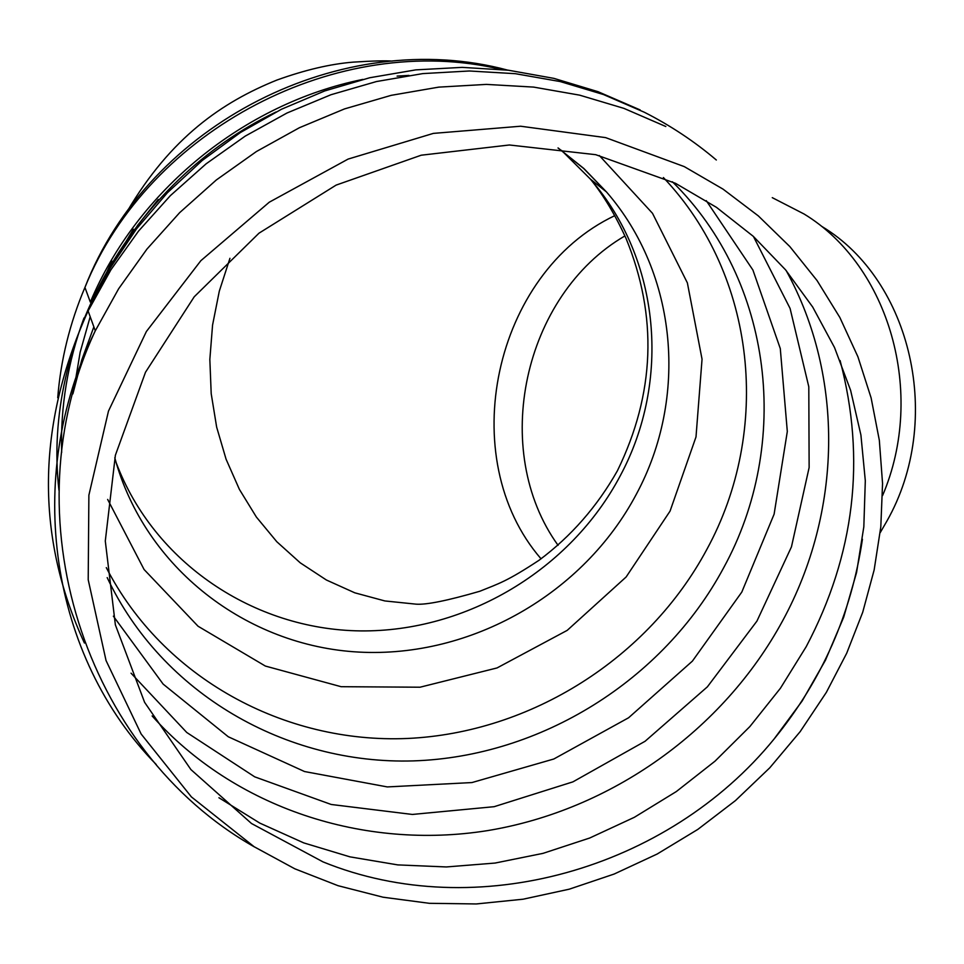 <?xml version="1.0" encoding="UTF-8"?>
<svg xmlns="http://www.w3.org/2000/svg" width="964" height="964" viewBox="0 0 964 964"><rect width="100%" height="100%" fill="white"/><g stroke="black" fill="none" stroke-linecap="round" stroke-linejoin="round"><path stroke-width="1.45" d="M541.057 558.831C453.815 457.984 493.484 273.125 614.779 215.659M624.925 235.915C523.139 295.165 489.628 450.417 558.072 545.335M772.272 197.656L804.06 213.996C889.182 265.727 926.332 393.155 882.566 495.58M821.931 226.492C911.655 280.44 944.13 420.244 886.892 521.102L880.192 532.67M675.559 183.341L716.457 207.344L753.294 236.349L785.527 269.8L812.712 307.058L834.499 347.486L850.622 390.372L860.912 435.029L865.311 480.723L863.828 526.778L856.574 572.483L843.693 617.177L825.449 660.232L802.144 701.009L774.128 738.954C668.004 869.371 476.18 924.199 323.048 861.9L251.52 823.521L190.908 769.573L144.588 702.31L115.367 624.841L105.293 541.021L115.379 455.249L145.492 372.261L194.222 296.792L258.991 233.18L336.135 185.1L421.22 155.204L509.39 144.986L595.728 154.686L675.559 183.341M684.283 166.615L723.012 189.113L758.331 215.9L789.805 246.543L817.074 280.572L839.861 317.493L857.924 356.788L871.119 397.915L879.337 440.331L882.554 483.506L880.807 526.898L874.143 569.977L862.72 612.236L846.717 653.194L826.341 692.381L800.192 731.604L769.766 767.814L735.484 800.566L697.791 829.426L657.159 854.032L614.14 874.047L569.254 889.182L523.091 899.207L476.252 903.955L429.366 903.316L383.057 897.207L337.99 885.675L294.791 868.793L254.11 846.717L191.378 796.891L141.142 734.014L106.052 660.569L88.206 579.738L88.881 495.207L108.486 411.062L146.371 331.532L200.849 260.69L269.257 202.211L348.1 159.084L433.354 133.394L520.644 126.224L605.633 137.623L684.283 166.615M229.938 258.304L219.298 291.176L212.562 325.097L209.839 359.452L211.2 393.649L216.647 427.1L226.082 459.213L239.397 489.387L256.388 517.066L276.788 541.72L300.262 562.843L326.41 580.015L354.788 592.812L384.877 600.946L416.111 604.163C426.305 604.934 447.537 600.632 479.795 591.269C499.027 583.509 506.871 581.461 539.153 560.192C571.122 536.321 597.21 506.51 617.418 470.757C655.014 393.649 657.882 316.18 626.01 238.361C615.177 214.731 603.331 194.993 590.462 179.171L561.506 150.372M116.162 462.66C153.951 562.988 254.098 629.588 360.319 630.902C466.66 632.119 570.628 569.724 620.238 475.806C671.004 381.455 660.629 259.87 590.462 179.171L606.477 191.944C677.885 274.15 688.236 398.012 636.373 494.171C583.75 593.655 471.312 658.111 358.921 652.086C246.663 646.121 144.66 567.929 114.788 457.755M840.09 360.512C866.106 459.129 854.803 554.541 806.181 646.724L780.442 688.224L749.896 726.543L715.023 761.162L676.33 791.552L634.36 817.303L589.727 838.005L543.069 853.345L495.05 863.057L446.38 866.949L397.783 864.901L349.992 856.863L303.756 842.898L259.822 823.111L218.936 797.746M786.202 270.595C845.03 377.49 841.705 512.414 782.599 620.864C723.157 730.314 611.031 810.254 487.591 830.606C364.199 850.32 234.686 808.29 152.131 715.951M753.438 236.481L790.082 308.432L808.796 386.781L809.133 467.54L791.456 546.865L756.945 621.081L707.371 686.85L645.085 741.268L572.941 781.852L494.158 806.687L412.303 814.447L331.182 804.47L254.701 776.839L186.763 732.483L131.056 673.185M72.878 393.89L81.759 360.006L93.857 326.844M706.263 200.645L752.92 270.041L780.286 348.558L787.311 431.498L774.116 514.161L741.81 592.065L692.393 661.123L628.588 717.77L553.806 759.005L471.938 782.563L387.311 786.925L304.528 771.537L228.275 736.761L163.145 684.103L113.366 616.165M672.402 181.774C773.634 281.392 791.649 443.874 723.554 567.965C663.268 680.21 540.924 756.752 413.363 760.897C285.983 764.765 161.94 693.719 107.185 577.605M663.401 177.545C756.74 275.969 771.718 430.643 706.841 549.42C648.615 658.099 531.092 732.748 407.639 738.46C284.356 743.871 163.049 677.993 106.293 567.627M74.132 388.215L80.169 352.173L90.194 316.698M119.62 252.845L137.647 225.311L158.253 199.452M599.343 155.541L652.52 213.333L687.38 282.898L702.045 359.186L695.996 436.957L670.052 511.125L626.142 576.966L567.218 630.36L497.038 667.944L420.027 687.212L341.075 686.693L265.353 666.052L198.066 626.239L144.082 569.507L107.643 499.424M558.011 147.962L583.702 168.507L606.477 191.944L583.859 168.507L558.12 147.974M156.24 764.524C51.285 657.472 22.088 479.265 95.159 331.05L118.644 288.754L146.938 249.098L179.653 212.658L216.334 179.967L256.424 151.529L299.37 127.742L344.497 108.92L391.179 95.34L438.716 87.134L486.41 84.398L533.622 87.097L579.665 95.159L623.925 108.378L665.823 126.513M84.422 643.036C35.294 536.43 36.475 425.823 87.953 311.215L110.968 269.715L138.539 231.095L170.399 195.608L206.127 163.808L245.181 136.141L287.007 113.005L330.977 94.725L376.466 81.542L422.798 73.601L469.311 70.987L515.342 73.686L560.265 81.579L603.464 94.532L644.386 112.27C670.462 125.513 694.442 141.419 716.324 160M58.961 490.242C41.862 341.967 132.598 180.678 276.102 111.945M61.66 452.502C60.286 406.941 67.721 362.115 83.964 318.012M57.732 397.722C60.732 359.946 69.794 323.193 84.928 287.441L90.327 302.081C136.924 190.848 243.808 103.546 362.862 79.397M507.787 70.155C343.124 25.775 149.01 122.621 84.928 287.441C149.046 128.875 339.135 30.74 501.063 69.408M102.473 281.633L111.86 261.015M127.115 211.514C170.941 137.201 222.274 102.136 276.776 80.108C305.034 69.914 330.58 63.925 353.39 62.118C373.104 60.877 386.034 60.539 392.155 61.106M774.056 739.051C821.87 680.439 851.32 613.839 862.431 539.238M408.989 75.409L397.084 76.108M133.381 229.239L112.559 264.064M254.52 846.982C84.495 750.968 8.387 515.668 95.279 330.797L88.098 310.926L109.908 268.498L136.49 228.902L167.411 192.74L202.235 160.47L240.434 132.514L281.476 109.245L324.772 90.917L369.73 77.747L415.737 69.878L462.178 67.372L508.426 70.227L553.902 78.373L597.993 91.676L640.156 109.932M263.124 118.644L271.944 114.101"/></g></svg>
